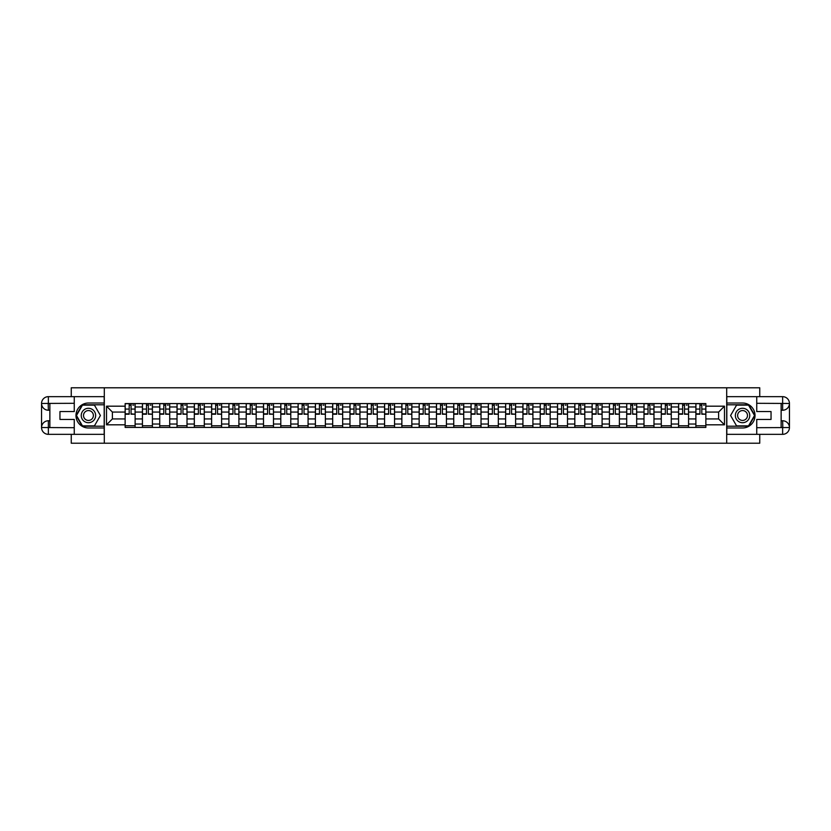 <?xml version="1.0" encoding="UTF-8"?>
<svg xmlns="http://www.w3.org/2000/svg" width="831" height="831" viewBox="0 0 831 831"><rect width="100%" height="100%" fill="white"/><g stroke="black" fill="none" stroke-linecap="round" stroke-linejoin="round"><path stroke-width="1.25" d="M71.258 434.343L71.258 443.214L759.742 443.214L759.742 434.343M759.742 396.657L759.742 387.786L71.258 387.786L71.258 396.657M142.433 427.414L142.433 406.961L135.121 406.961L135.121 427.414M135.121 406.961L135.121 403.586M142.433 406.961L142.433 403.586M152.416 403.586L152.416 427.414M159.729 427.414L159.729 403.586M169.711 403.586L169.711 427.414M177.024 427.414L177.024 403.586M187.006 403.586L187.006 427.414M194.319 427.414L194.319 403.586M204.301 403.586L204.301 427.414M211.614 427.414L211.614 403.586M221.597 403.586L221.597 427.414M228.909 427.414L228.909 403.586M238.892 403.586L238.892 427.414M246.205 427.414L246.205 403.586M256.187 403.586L256.187 427.414M263.5 427.414L263.5 403.586M273.482 403.586L273.482 427.414M280.795 427.414L280.795 403.586M290.777 403.586L290.777 427.414M298.09 427.414L298.09 403.586M308.072 403.586L308.072 427.414M315.385 427.414L315.385 403.586M325.368 403.586L325.368 427.414M332.68 427.414L332.68 403.586M342.663 403.586L342.663 427.414M349.976 427.414L349.976 403.586M359.958 403.586L359.958 427.414M367.271 427.414L367.271 403.586M377.253 403.586L377.253 427.414M384.566 427.414L384.566 403.586M394.548 403.586L394.548 427.414M401.861 427.414L401.861 403.586M411.844 403.586L411.844 427.414M419.156 427.414L419.156 403.586M429.139 403.586L429.139 427.414M436.452 427.414L436.452 403.586M446.434 403.586L446.434 427.414M453.747 427.414L453.747 403.586M463.729 403.586L463.729 427.414M471.042 427.414L471.042 403.586M481.024 403.586L481.024 427.414M488.337 427.414L488.337 403.586M498.32 403.586L498.32 427.414M505.632 427.414L505.632 403.586M515.615 403.586L515.615 427.414M522.928 427.414L522.928 403.586M532.91 403.586L532.91 427.414M540.223 427.414L540.223 403.586M550.205 403.586L550.205 427.414M557.518 427.414L557.518 403.586M567.5 403.586L567.5 427.414M574.813 427.414L574.813 403.586M584.795 403.586L584.795 427.414M592.108 427.414L592.108 403.586M602.091 403.586L602.091 427.414M609.403 427.414L609.403 403.586M619.386 403.586L619.386 427.414M626.699 427.414L626.699 403.586M636.681 403.586L636.681 427.414M643.994 427.414L643.994 403.586M653.976 403.586L653.976 427.414M661.289 427.414L661.289 403.586M671.271 403.586L671.271 427.414M678.584 427.414L678.584 403.586M688.567 403.586L688.567 427.414M695.879 427.414L695.879 403.586M695.879 418.938L688.567 418.938M678.584 418.938L671.271 418.938M661.289 418.938L653.976 418.938M643.994 418.938L636.681 418.938M626.699 418.938L619.386 418.938M609.403 418.938L602.091 418.938M592.108 418.938L584.795 418.938M574.813 418.938L567.5 418.938M557.518 418.938L550.205 418.938M540.223 418.938L532.91 418.938M522.928 418.938L515.615 418.938M505.632 418.938L498.32 418.938M488.337 418.938L481.024 418.938M471.042 418.938L463.729 418.938M453.747 418.938L446.434 418.938M436.452 418.938L429.139 418.938M419.156 418.938L411.844 418.938M401.861 418.938L394.548 418.938M384.566 418.938L377.253 418.938M367.271 418.938L359.958 418.938M349.976 418.938L342.663 418.938M332.68 418.938L325.368 418.938M315.385 418.938L308.072 418.938M298.09 418.938L290.777 418.938M280.795 418.938L273.482 418.938M263.5 418.938L256.187 418.938M246.205 418.938L238.892 418.938M228.909 418.938L221.597 418.938M211.614 418.938L204.301 418.938M194.319 418.938L187.006 418.938M177.024 418.938L169.711 418.938M159.729 418.938L152.416 418.938M142.433 418.938L135.121 418.938M695.879 412.062L688.567 412.062M678.584 412.062L671.271 412.062M661.289 412.062L653.976 412.062M643.994 412.062L636.681 412.062M626.699 412.062L619.386 412.062M609.403 412.062L602.091 412.062M592.108 412.062L584.795 412.062M574.813 412.062L567.5 412.062M557.518 412.062L550.205 412.062M540.223 412.062L532.91 412.062M522.928 412.062L515.615 412.062M505.632 412.062L498.32 412.062M488.337 412.062L481.024 412.062M471.042 412.062L463.729 412.062M453.747 412.062L446.434 412.062M436.452 412.062L429.139 412.062M419.156 412.062L411.844 412.062M401.861 412.062L394.548 412.062M384.566 412.062L377.253 412.062M367.271 412.062L359.958 412.062M349.976 412.062L342.663 412.062M332.68 412.062L325.368 412.062M315.385 412.062L308.072 412.062M298.09 412.062L290.777 412.062M280.795 412.062L273.482 412.062M263.5 412.062L256.187 412.062M246.205 412.062L238.892 412.062M228.909 412.062L221.597 412.062M211.614 412.062L204.301 412.062M194.319 412.062L187.006 412.062M177.024 412.062L169.711 412.062M159.729 412.062L152.416 412.062M142.433 412.062L135.121 412.062M112.393 418.938L125.138 418.938L125.138 412.062L112.393 412.062L112.393 418.938L106.513 424.818L106.513 406.182L125.138 406.182L125.138 412.062M705.862 412.062L705.862 418.938L718.607 418.938L718.607 412.062L705.862 412.062L705.862 403.586L125.138 403.586L125.138 406.182M705.862 406.182L724.487 406.182L724.487 424.818L705.862 424.818L705.862 418.938M125.138 418.938L125.138 427.414L705.862 427.414L705.862 424.818M125.138 424.818L106.513 424.818M726.699 443.214L726.699 387.786M104.301 443.214L104.301 387.786M135.121 425.752L125.138 425.752M129.189 405.248L131.069 405.248M152.416 425.752L142.433 425.752M146.485 405.248L148.365 405.248M169.711 425.752L159.729 425.752M163.78 405.248L165.66 405.248M187.006 425.752L177.024 425.752M181.075 405.248L182.955 405.248M204.301 425.752L194.319 425.752M198.37 405.248L200.25 405.248M221.597 425.752L211.614 425.752M215.665 405.248L217.545 405.248M238.892 425.752L228.909 425.752M232.96 405.248L234.841 405.248M256.187 425.752L246.205 425.752M250.256 405.248L252.136 405.248M273.482 425.752L263.5 425.752M267.551 405.248L269.431 405.248M290.777 425.752L280.795 425.752M284.846 405.248L286.726 405.248M308.072 425.752L298.09 425.752M302.141 405.248L304.021 405.248M325.368 425.752L315.385 425.752M319.436 405.248L321.317 405.248M342.663 425.752L332.68 425.752M336.732 405.248L338.612 405.248M359.958 425.752L349.976 425.752M354.027 405.248L355.907 405.248M377.253 425.752L367.271 425.752M371.322 405.248L373.202 405.248M394.548 425.752L384.566 425.752M388.617 405.248L390.497 405.248M411.844 425.752L401.861 425.752M405.912 405.248L407.792 405.248M429.139 425.752L419.156 425.752M423.208 405.248L425.088 405.248M446.434 425.752L436.452 425.752M440.503 405.248L442.383 405.248M463.729 425.752L453.747 425.752M457.798 405.248L459.678 405.248M481.024 425.752L471.042 425.752M475.093 405.248L476.973 405.248M498.32 425.752L488.337 425.752M492.388 405.248L494.268 405.248M515.615 425.752L505.632 425.752M509.683 405.248L511.564 405.248M532.91 425.752L522.928 425.752M526.979 405.248L528.859 405.248M550.205 425.752L540.223 425.752M544.274 405.248L546.154 405.248M567.5 425.752L557.518 425.752M561.569 405.248L563.449 405.248M584.795 425.752L574.813 425.752M578.864 405.248L580.744 405.248M602.091 425.752L592.108 425.752M596.159 405.248L598.04 405.248M619.386 425.752L609.403 425.752M613.455 405.248L615.335 405.248M636.681 425.752L626.699 425.752M630.75 405.248L632.63 405.248M653.976 425.752L643.994 425.752M648.045 405.248L649.925 405.248M671.271 425.752L661.289 425.752M665.34 405.248L667.22 405.248M688.567 425.752L678.584 425.752M682.635 405.248L684.515 405.248M705.862 425.752L695.879 425.752M699.931 405.248L701.811 405.248M106.513 406.182L112.393 412.062M718.607 418.938L724.487 424.818M718.607 412.062L724.487 406.182M131.069 413.838L135.069 414.222L131.069 414.222L131.069 403.689L135.069 403.689L132.846 403.689M135.069 413.838L135.069 403.689M129.189 405.133L131.069 405.133M132.846 405.133L133.625 405.133M127.413 403.689L125.201 403.689L125.201 414.222L129.189 414.222L129.189 403.689L127.579 403.689M125.201 403.689L132.68 403.689M148.365 413.838L152.364 414.222L148.365 414.222L148.365 403.689L152.364 403.689L150.141 403.689M152.364 413.838L152.364 403.689M146.485 405.133L148.365 405.133M150.141 405.133L150.92 405.133M144.708 403.689L142.496 403.689L142.496 414.222L146.485 414.222L146.485 403.689L144.874 403.689M142.496 403.689L149.975 403.689M165.66 413.838L169.659 414.222L165.66 414.222L165.66 403.689L169.659 403.689L167.436 403.689M169.659 413.838L169.659 403.689M163.78 405.133L165.66 405.133M167.436 405.133L168.215 405.133M162.003 403.689L159.791 403.689L159.791 414.222L163.78 414.222L163.78 403.689L162.17 403.689M159.791 403.689L167.27 403.689M49.86 410.234L48.364 410.234A6.814 6.814 0 0 1 41.55 403.471A6.814 6.814 0 0 1 48.364 396.657L104.187 396.657L104.187 403.025L88.45 403.025A12.475 12.475 0 0 0 75.974 415.5A12.475 12.475 0 0 0 88.45 427.975L104.187 427.975L104.187 434.343L48.364 434.343A6.814 6.814 0 0 1 41.55 427.529A6.814 6.814 0 0 1 48.364 420.766L49.86 420.766M104.187 427.975L104.187 403.025M74.26 396.657L74.26 411.563L59.957 411.563L59.957 419.437L74.26 419.437L74.26 434.343M48.364 410.234A6.814 6.814 0 0 1 41.55 403.471L48.198 403.419L48.364 410.234A6.814 6.814 0 0 1 41.55 403.471L41.55 427.529L74.26 427.695M48.364 427.695L48.364 434.343A6.814 6.814 0 0 1 41.55 427.529A6.814 6.814 0 0 1 48.364 420.766L48.364 427.414L49.86 427.414L49.86 403.586L48.364 403.586M104.187 404.801L82.269 404.801L76.088 415.5L82.269 426.199L104.187 426.199M781.14 420.766L782.636 420.766A6.814 6.814 0 0 1 789.45 427.529A6.814 6.814 0 0 1 782.636 434.343L726.813 434.343L726.813 427.975L742.55 427.975A12.475 12.475 0 0 0 755.026 415.5A12.475 12.475 0 0 0 742.55 403.025L726.813 403.025L726.813 396.657L782.636 396.657A6.814 6.814 0 0 1 789.45 403.471A6.814 6.814 0 0 1 782.636 410.234L781.14 410.234M726.813 403.025L726.813 427.975M756.74 434.343L756.74 419.437L771.043 419.437L771.043 411.563L756.74 411.563L756.74 396.657M782.636 420.766A6.814 6.814 0 0 1 789.45 427.529L782.802 427.581L782.636 420.766A6.814 6.814 0 0 1 789.45 427.529L789.45 403.471L756.74 403.305M782.636 403.305L782.636 396.657A6.814 6.814 0 0 1 789.45 403.471A6.814 6.814 0 0 1 782.636 410.234L782.636 403.586L781.14 403.586L781.14 427.414L782.636 427.414M726.813 426.199L748.731 426.199L754.912 415.5L748.731 404.801L726.813 404.801M81.241 415.5A7.209 7.209 0 0 0 88.45 422.709A7.209 7.209 0 0 0 95.648 415.5A7.209 7.209 0 0 0 88.45 408.291A7.209 7.209 0 0 0 81.241 415.5M83.516 415.5A4.934 4.934 0 0 0 88.45 420.434A4.934 4.934 0 0 0 93.384 415.5A4.934 4.934 0 0 0 88.45 410.566A4.934 4.934 0 0 0 83.516 415.5M94.433 405.133L100.416 415.5L94.433 425.867L82.466 425.867L76.473 415.5L82.466 405.133L94.433 405.133M735.352 415.5A7.209 7.209 0 0 0 742.55 422.709A7.209 7.209 0 0 0 749.759 415.5A7.209 7.209 0 0 0 742.55 408.291A7.209 7.209 0 0 0 735.352 415.5M737.616 415.5A4.934 4.934 0 0 0 742.55 420.434A4.934 4.934 0 0 0 747.485 415.5A4.934 4.934 0 0 0 742.55 410.566A4.934 4.934 0 0 0 737.616 415.5M748.534 405.133L754.527 415.5L748.534 425.867L736.567 425.867L730.584 415.5L736.567 405.133L748.534 405.133M182.955 413.838L186.954 414.222L182.955 414.222L182.955 403.689L186.954 403.689L184.731 403.689M186.954 413.838L186.954 403.689M181.075 405.133L182.955 405.133M184.731 405.133L185.51 405.133M179.299 403.689L177.086 403.689L177.086 414.222L181.075 414.222L181.075 403.689L179.465 403.689M177.086 403.689L184.565 403.689M200.25 413.838L204.249 414.222L200.25 414.222L200.25 403.689L204.249 403.689L202.026 403.689M204.249 413.838L204.249 403.689M198.37 405.133L200.25 405.133M202.026 405.133L202.806 405.133M196.594 403.689L194.381 403.689L194.381 414.222L198.37 414.222L198.37 403.689L196.76 403.689M194.381 403.689L201.86 403.689M217.545 413.838L221.545 414.222L217.545 414.222L217.545 403.689L221.545 403.689L219.322 403.689M221.545 413.838L221.545 403.689M215.665 405.133L217.545 405.133M219.322 405.133L220.101 405.133M213.889 403.689L211.676 403.689L211.676 414.222L215.665 414.222L215.665 403.689L214.055 403.689M211.676 403.689L219.155 403.689M234.841 413.838L238.84 414.222L234.841 414.222L234.841 403.689L238.84 403.689L236.617 403.689M238.84 413.838L238.84 403.689M232.96 405.133L234.841 405.133M236.617 405.133L237.396 405.133M231.184 403.689L228.972 403.689L228.972 414.222L232.96 414.222L232.96 403.689L231.35 403.689M228.972 403.689L236.451 403.689M252.136 413.838L256.135 414.222L252.136 414.222L252.136 403.689L256.135 403.689L253.912 403.689M256.135 413.838L256.135 403.689M250.256 405.133L252.136 405.133M253.912 405.133L254.691 405.133M248.479 403.689L246.267 403.689L246.267 414.222L250.256 414.222L250.256 403.689L248.646 403.689M246.267 403.689L253.746 403.689M269.431 413.838L273.43 414.222L269.431 414.222L269.431 403.689L273.43 403.689L271.207 403.689M273.43 413.838L273.43 403.689M267.551 405.133L269.431 405.133M271.207 405.133L271.986 405.133M265.775 403.689L263.562 403.689L263.562 414.222L267.551 414.222L267.551 403.689L265.941 403.689M263.562 403.689L271.041 403.689M286.726 413.838L290.725 414.222L286.726 414.222L286.726 403.689L290.725 403.689L288.502 403.689M290.725 413.838L290.725 403.689M284.846 405.133L286.726 405.133M288.502 405.133L289.281 405.133M283.07 403.689L280.857 403.689L280.857 414.222L284.846 414.222L284.846 403.689L283.236 403.689M280.857 403.689L288.336 403.689M304.021 413.838L308.021 414.222L304.021 414.222L304.021 403.689L308.021 403.689L305.798 403.689M308.021 413.838L308.021 403.689M302.141 405.133L304.021 405.133M305.798 405.133L306.577 405.133M300.365 403.689L298.152 403.689L298.152 414.222L302.141 414.222L302.141 403.689L300.531 403.689M298.152 403.689L305.631 403.689M321.317 413.838L325.316 414.222L321.317 414.222L321.317 403.689L325.316 403.689L323.093 403.689M325.316 413.838L325.316 403.689M319.436 405.133L321.317 405.133M323.093 405.133L323.872 405.133M317.66 403.689L315.448 403.689L315.448 414.222L319.436 414.222L319.436 403.689L317.826 403.689M315.448 403.689L322.927 403.689M338.612 413.838L342.611 414.222L338.612 414.222L338.612 403.689L342.611 403.689L340.388 403.689M342.611 413.838L342.611 403.689M336.732 405.133L338.612 405.133M340.388 405.133L341.167 405.133M334.955 403.689L332.743 403.689L332.743 414.222L336.732 414.222L336.732 403.689L335.122 403.689M332.743 403.689L340.222 403.689M355.907 413.838L359.896 414.222L355.907 414.222L355.907 403.689L359.896 403.689L357.683 403.689M359.896 413.838L359.896 403.689M354.027 405.133L355.907 405.133M357.683 405.133L358.462 405.133M352.251 403.689L350.038 403.689L350.038 414.222L354.027 414.222L354.027 403.689L352.417 403.689M350.038 403.689L357.517 403.689M373.202 413.838L377.191 414.222L373.202 414.222L373.202 403.689L377.191 403.689L374.978 403.689M377.191 413.838L377.191 403.689M371.322 405.133L373.202 405.133M374.978 405.133L375.757 405.133M369.546 403.689L367.333 403.689L367.333 414.222L371.322 414.222L371.322 403.689L369.712 403.689M367.333 403.689L374.812 403.689M390.497 413.838L394.486 414.222L390.497 414.222L390.497 403.689L394.486 403.689L392.274 403.689M394.486 413.838L394.486 403.689M388.617 405.133L390.497 405.133M392.274 405.133L393.053 405.133M386.841 403.689L384.628 403.689L384.628 414.222L388.617 414.222L388.617 403.689L387.007 403.689M384.628 403.689L392.107 403.689M407.792 413.838L411.781 414.222L407.792 414.222L407.792 403.689L411.781 403.689L409.569 403.689M411.781 413.838L411.781 403.689M405.912 405.133L407.792 405.133M409.569 405.133L410.348 405.133M404.136 403.689L401.924 403.689L401.924 414.222L405.912 414.222L405.912 403.689L404.302 403.689M401.924 403.689L409.403 403.689M425.088 413.838L429.076 414.222L425.088 414.222L425.088 403.689L429.076 403.689L426.864 403.689M429.076 413.838L429.076 403.689M423.208 405.133L425.088 405.133M426.864 405.133L427.643 405.133M421.431 403.689L419.219 403.689L419.219 414.222L423.208 414.222L423.208 403.689L421.597 403.689M419.219 403.689L426.698 403.689M442.383 413.838L446.372 414.222L442.383 414.222L442.383 403.689L446.372 403.689L444.159 403.689M446.372 413.838L446.372 403.689M440.503 405.133L442.383 405.133M444.159 405.133L444.938 405.133M438.726 403.689L436.514 403.689L436.514 414.222L440.503 414.222L440.503 403.689L438.893 403.689M436.514 403.689L443.993 403.689M459.678 413.838L463.667 414.222L459.678 414.222L459.678 403.689L463.667 403.689L461.454 403.689M463.667 413.838L463.667 403.689M457.798 405.133L459.678 405.133M461.454 405.133L462.233 405.133M456.022 403.689L453.809 403.689L453.809 414.222L457.798 414.222L457.798 403.689L456.188 403.689M453.809 403.689L461.288 403.689M476.973 413.838L480.962 414.222L476.973 414.222L476.973 403.689L480.962 403.689L478.749 403.689M480.962 413.838L480.962 403.689M475.093 405.133L476.973 405.133M478.749 405.133L479.529 405.133M473.317 403.689L471.104 403.689L471.104 414.222L475.093 414.222L475.093 403.689L473.483 403.689M471.104 403.689L478.583 403.689M494.268 413.838L498.257 414.222L494.268 414.222L494.268 403.689L498.257 403.689L496.045 403.689M498.257 413.838L498.257 403.689M492.388 405.133L494.268 405.133M496.045 405.133L496.824 405.133M490.612 403.689L488.389 403.689L488.389 414.222L492.388 414.222L492.388 403.689L490.778 403.689M488.389 403.689L495.878 403.689M511.564 413.838L515.552 414.222L511.564 414.222L511.564 403.689L515.552 403.689L513.34 403.689M515.552 413.838L515.552 403.689M509.683 405.133L511.564 405.133M513.34 405.133L514.119 405.133M507.907 403.689L505.684 403.689L505.684 414.222L509.683 414.222L509.683 403.689L508.073 403.689M505.684 403.689L513.174 403.689M528.859 413.838L532.848 414.222L528.859 414.222L528.859 403.689L532.848 403.689L530.635 403.689M532.848 413.838L532.848 403.689M526.979 405.133L528.859 405.133M530.635 405.133L531.414 405.133M525.202 403.689L522.979 403.689L522.979 414.222L526.979 414.222L526.979 403.689L525.369 403.689M522.979 403.689L530.469 403.689M546.154 413.838L550.143 414.222L546.154 414.222L546.154 403.689L550.143 403.689L547.93 403.689M550.143 413.838L550.143 403.689M544.274 405.133L546.154 405.133M547.93 405.133L548.709 405.133M542.498 403.689L540.275 403.689L540.275 414.222L544.274 414.222L544.274 403.689L542.664 403.689M540.275 403.689L547.764 403.689M563.449 413.838L567.438 414.222L563.449 414.222L563.449 403.689L567.438 403.689L565.225 403.689M567.438 413.838L567.438 403.689M561.569 405.133L563.449 405.133M565.225 405.133L566.004 405.133M559.793 403.689L557.57 403.689L557.57 414.222L561.569 414.222L561.569 403.689L559.959 403.689M557.57 403.689L565.059 403.689M580.744 413.838L584.733 414.222L580.744 414.222L580.744 403.689L584.733 403.689L582.521 403.689M584.733 413.838L584.733 403.689M578.864 405.133L580.744 405.133M582.521 405.133L583.3 405.133M577.088 403.689L574.865 403.689L574.865 414.222L578.864 414.222L578.864 403.689L577.254 403.689M574.865 403.689L582.354 403.689M598.04 413.838L602.028 414.222L598.04 414.222L598.04 403.689L602.028 403.689L599.816 403.689M602.028 413.838L602.028 403.689M596.159 405.133L598.04 405.133M599.816 405.133L600.595 405.133M594.383 403.689L592.16 403.689L592.16 414.222L596.159 414.222L596.159 403.689L594.549 403.689M592.16 403.689L599.65 403.689M615.335 413.838L619.324 414.222L615.335 414.222L615.335 403.689L619.324 403.689L617.111 403.689M619.324 413.838L619.324 403.689M613.455 405.133L615.335 405.133M617.111 405.133L617.89 405.133M611.678 403.689L609.455 403.689L609.455 414.222L613.455 414.222L613.455 403.689L611.845 403.689M609.455 403.689L616.945 403.689M632.63 413.838L636.619 414.222L632.63 414.222L632.63 403.689L636.619 403.689L634.406 403.689M636.619 413.838L636.619 403.689M630.75 405.133L632.63 405.133M634.406 405.133L635.185 405.133M628.974 403.689L626.751 403.689L626.751 414.222L630.75 414.222L630.75 403.689L629.14 403.689M626.751 403.689L634.24 403.689M649.925 413.838L653.914 414.222L649.925 414.222L649.925 403.689L653.914 403.689L651.701 403.689M653.914 413.838L653.914 403.689M648.045 405.133L649.925 405.133M651.701 405.133L652.48 405.133M646.269 403.689L644.046 403.689L644.046 414.222L648.045 414.222L648.045 403.689L646.435 403.689M644.046 403.689L651.535 403.689M667.22 413.838L671.209 414.222L667.22 414.222L667.22 403.689L671.209 403.689L668.997 403.689M671.209 413.838L671.209 403.689M665.34 405.133L667.22 405.133M668.997 405.133L669.776 405.133M663.564 403.689L661.341 403.689L661.341 414.222L665.34 414.222L665.34 403.689L663.73 403.689M661.341 403.689L668.83 403.689M684.515 413.838L688.504 414.222L684.515 414.222L684.515 403.689L688.504 403.689L686.292 403.689M688.504 413.838L688.504 403.689M682.635 405.133L684.515 405.133M686.292 405.133L687.06 405.133M680.859 403.689L678.636 403.689L678.636 414.222L682.635 414.222L682.635 403.689L681.025 403.689M678.636 403.689L686.126 403.689M701.811 413.838L705.799 414.222L701.811 414.222L701.811 403.689L705.799 403.689L703.587 403.689M705.799 413.838L705.799 403.689M699.931 405.133L701.811 405.133M703.587 405.133L704.356 405.133M698.154 403.689L695.931 403.689L695.931 414.222L699.931 414.222L699.931 403.689L698.32 403.689M695.931 403.689L703.421 403.689M678.584 406.961L671.271 406.961M661.289 406.961L653.976 406.961M643.994 406.961L636.681 406.961M626.699 406.961L619.386 406.961M609.403 406.961L602.091 406.961M592.108 406.961L584.795 406.961M574.813 406.961L567.5 406.961M557.518 406.961L550.205 406.961M540.223 406.961L532.91 406.961M522.928 406.961L515.615 406.961M505.632 406.961L498.32 406.961M488.337 406.961L481.024 406.961M471.042 406.961L463.729 406.961M453.747 406.961L446.434 406.961M436.452 406.961L429.139 406.961M419.156 406.961L411.844 406.961M401.861 406.961L394.548 406.961M384.566 406.961L377.253 406.961M367.271 406.961L359.958 406.961M349.976 406.961L342.663 406.961M332.68 406.961L325.368 406.961M315.385 406.961L308.072 406.961M298.09 406.961L290.777 406.961M280.795 406.961L273.482 406.961M263.5 406.961L256.187 406.961M246.205 406.961L238.892 406.961M228.909 406.961L221.597 406.961M211.614 406.961L204.301 406.961M194.319 406.961L187.006 406.961M177.024 406.961L169.711 406.961M159.729 406.961L152.416 406.961M695.879 406.961L688.567 406.961M678.584 424.039L671.271 424.039M661.289 424.039L653.976 424.039M643.994 424.039L636.681 424.039M626.699 424.039L619.386 424.039M609.403 424.039L602.091 424.039M592.108 424.039L584.795 424.039M574.813 424.039L567.5 424.039M557.518 424.039L550.205 424.039M540.223 424.039L532.91 424.039M522.928 424.039L515.615 424.039M505.632 424.039L498.32 424.039M488.337 424.039L481.024 424.039M471.042 424.039L463.729 424.039M453.747 424.039L446.434 424.039M436.452 424.039L429.139 424.039M419.156 424.039L411.844 424.039M401.861 424.039L394.548 424.039M384.566 424.039L377.253 424.039M367.271 424.039L359.958 424.039M349.976 424.039L342.663 424.039M332.68 424.039L325.368 424.039M315.385 424.039L308.072 424.039M298.09 424.039L290.777 424.039M280.795 424.039L273.482 424.039M263.5 424.039L256.187 424.039M246.205 424.039L238.892 424.039M228.909 424.039L221.597 424.039M211.614 424.039L204.301 424.039M194.319 424.039L187.006 424.039M177.024 424.039L169.711 424.039M159.729 424.039L152.416 424.039M142.433 424.039L135.121 424.039M695.879 424.039L688.567 424.039M131.069 409.081L135.069 409.081M125.201 413.838L129.189 413.838M125.201 409.081L129.189 409.081M148.365 409.081L152.364 409.081M142.496 413.838L146.485 413.838M142.496 409.081L146.485 409.081M165.66 409.081L169.659 409.081M159.791 413.838L163.78 413.838M159.791 409.081L163.78 409.081M74.26 403.305L48.208 403.419M41.55 427.529A6.814 6.814 0 0 1 48.364 420.766M41.55 403.471A6.814 6.814 0 0 1 48.364 396.657L48.364 403.305M756.74 427.695L782.792 427.581M789.45 403.471A6.814 6.814 0 0 1 782.636 410.234M789.45 427.529A6.814 6.814 0 0 1 782.636 434.343L782.636 427.695M182.955 409.081L186.954 409.081M177.086 413.838L181.075 413.838M177.086 409.081L181.075 409.081M200.25 409.081L204.249 409.081M194.381 413.838L198.37 413.838M194.381 409.081L198.37 409.081M217.545 409.081L221.545 409.081M211.676 413.838L215.665 413.838M211.676 409.081L215.665 409.081M234.841 409.081L238.84 409.081M228.972 413.838L232.96 413.838M228.972 409.081L232.96 409.081M252.136 409.081L256.135 409.081M246.267 413.838L250.256 413.838M246.267 409.081L250.256 409.081M269.431 409.081L273.43 409.081M263.562 413.838L267.551 413.838M263.562 409.081L267.551 409.081M286.726 409.081L290.725 409.081M280.857 413.838L284.846 413.838M280.857 409.081L284.846 409.081M304.021 409.081L308.021 409.081M298.152 413.838L302.141 413.838M298.152 409.081L302.141 409.081M321.317 409.081L325.316 409.081M315.448 413.838L319.436 413.838M315.448 409.081L319.436 409.081M338.612 409.081L342.611 409.081M332.743 413.838L336.732 413.838M332.743 409.081L336.732 409.081M355.907 409.081L359.896 409.081M350.038 413.838L354.027 413.838M350.038 409.081L354.027 409.081M373.202 409.081L377.191 409.081M367.333 413.838L371.322 413.838M367.333 409.081L371.322 409.081M390.497 409.081L394.486 409.081M384.628 413.838L388.617 413.838M384.628 409.081L388.617 409.081M407.792 409.081L411.781 409.081M401.924 413.838L405.912 413.838M401.924 409.081L405.912 409.081M425.088 409.081L429.076 409.081M419.219 413.838L423.208 413.838M419.219 409.081L423.208 409.081M442.383 409.081L446.372 409.081M436.514 413.838L440.503 413.838M436.514 409.081L440.503 409.081M459.678 409.081L463.667 409.081M453.809 413.838L457.798 413.838M453.809 409.081L457.798 409.081M476.973 409.081L480.962 409.081M471.104 413.838L475.093 413.838M471.104 409.081L475.093 409.081M494.268 409.081L498.257 409.081M488.389 413.838L492.388 413.838M488.389 409.081L492.388 409.081M511.564 409.081L515.552 409.081M505.684 413.838L509.683 413.838M505.684 409.081L509.683 409.081M528.859 409.081L532.848 409.081M522.979 413.838L526.979 413.838M522.979 409.081L526.979 409.081M546.154 409.081L550.143 409.081M540.275 413.838L544.274 413.838M540.275 409.081L544.274 409.081M563.449 409.081L567.438 409.081M557.57 413.838L561.569 413.838M557.57 409.081L561.569 409.081M580.744 409.081L584.733 409.081M574.865 413.838L578.864 413.838M574.865 409.081L578.864 409.081M598.04 409.081L602.028 409.081M592.16 413.838L596.159 413.838M592.16 409.081L596.159 409.081M615.335 409.081L619.324 409.081M609.455 413.838L613.455 413.838M609.455 409.081L613.455 409.081M632.63 409.081L636.619 409.081M626.751 413.838L630.75 413.838M626.751 409.081L630.75 409.081M649.925 409.081L653.914 409.081M644.046 413.838L648.045 413.838M644.046 409.081L648.045 409.081M667.22 409.081L671.209 409.081M661.341 413.838L665.34 413.838M661.341 409.081L665.34 409.081M684.515 409.081L688.504 409.081M678.636 413.838L682.635 413.838M678.636 409.081L682.635 409.081M701.811 409.081L705.799 409.081M695.931 413.838L699.931 413.838M695.931 409.081L699.931 409.081"/></g></svg>
